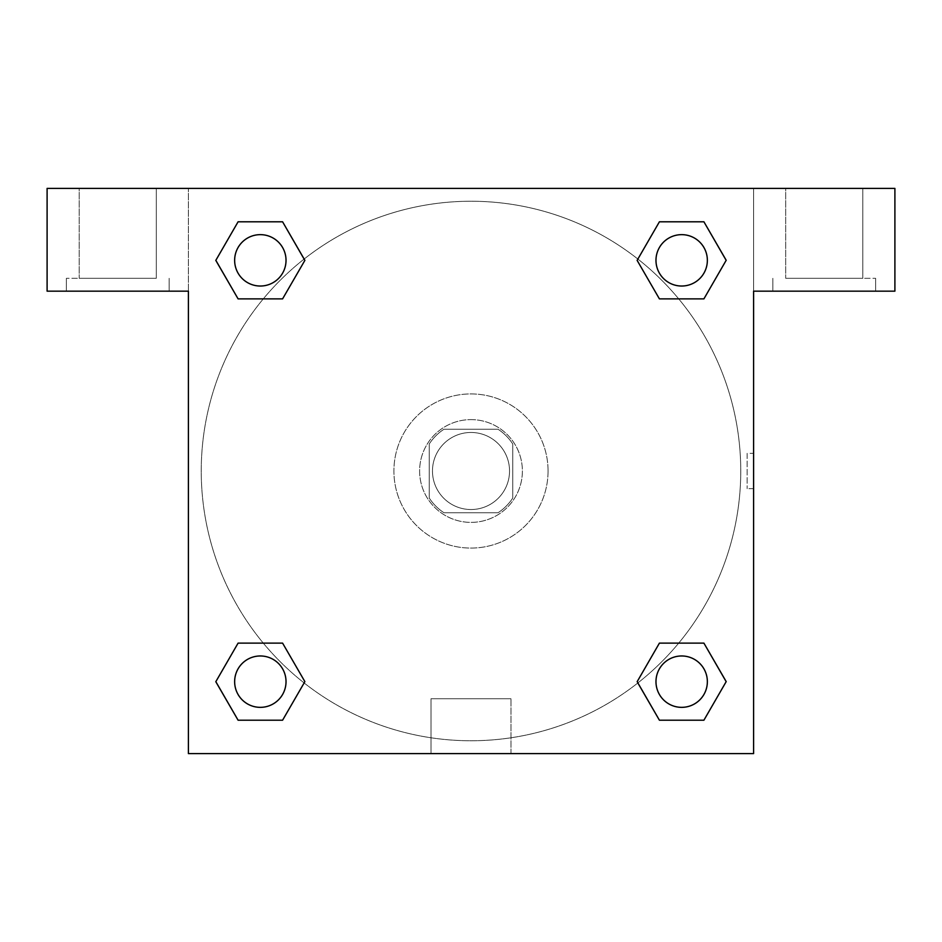<?xml version="1.0" encoding="UTF-8"?>
<svg xmlns="http://www.w3.org/2000/svg" width="942" height="942" viewBox="0 0 942 942"><rect width="100%" height="100%" fill="white"/><g stroke="black" fill="none" stroke-linecap="round" stroke-linejoin="round"><path stroke-width="0.71" stroke-dasharray="4.71 3.53" d="M509.54 471A38.54 38.54 0 0 0 451.736 437.63A38.54 38.54 0 0 0 451.736 504.37A38.54 38.54 0 0 0 509.54 471A38.54 38.54 0 0 0 451.736 437.63A38.54 38.54 0 0 0 451.736 504.37A38.54 38.54 0 0 0 509.54 471M498.035 512.742L443.965 512.742A49.738 49.738 0 0 1 429.258 498.035L429.258 443.965A49.738 49.738 0 0 1 443.965 429.258L498.035 429.258A49.738 49.738 0 0 1 512.742 443.965L512.742 498.035A49.738 49.738 0 0 1 498.035 512.742L443.965 512.742A49.738 49.738 0 0 1 429.258 498.035L429.258 443.965A49.738 49.738 0 0 1 443.965 429.258L498.035 429.258A49.738 49.738 0 0 1 512.742 443.965L512.742 498.035A49.738 49.738 0 0 1 498.035 512.742M471 419.614A51.386 51.386 0 0 1 515.498 496.693A51.386 51.386 0 0 1 426.502 496.693A51.386 51.386 0 0 1 471 419.614A51.386 51.386 0 0 0 419.614 471A51.386 51.386 0 0 0 471 522.386A51.386 51.386 0 0 0 522.386 471A51.386 51.386 0 0 0 471 419.614M548.067 471A77.067 77.067 0 0 0 432.46 404.248A77.067 77.067 0 0 0 432.46 537.752A77.067 77.067 0 0 0 548.067 471A77.067 77.067 0 0 0 432.46 404.248A77.067 77.067 0 0 0 432.46 537.752A77.067 77.067 0 0 0 548.067 471M659.412 298.873L637.169 260.333L659.412 298.873L637.169 260.333L659.412 221.794L703.909 221.794L726.164 260.333L703.909 298.873L678.699 298.873M703.909 221.794L659.412 221.794L637.169 260.333L659.412 221.794L703.909 221.794L726.164 260.333L703.909 298.873L726.164 260.333L703.909 221.794L726.211 260.31M678.699 643.127L703.909 643.127L678.699 643.127L703.909 643.127L726.164 681.667L703.909 720.206L659.412 720.206L637.852 682.962A269.753 269.753 0 0 1 259.05 637.875A269.753 269.753 0 0 1 304.101 259.074M726.211 681.631L703.909 643.127L726.164 681.667L703.909 720.206L659.412 720.206L637.169 681.667L659.412 643.127M263.301 298.873L238.09 298.873L263.301 298.873L238.09 298.873L215.836 260.333L238.138 298.838M238.138 221.829L215.836 260.333L238.09 298.873L215.836 260.333L238.09 221.794L282.588 221.794L238.09 221.794L282.588 221.794L304.831 260.333L282.529 221.829M238.09 221.794L215.789 260.31M188.4 188.4L753.6 188.4L753.6 753.6L188.4 753.6L188.4 188.4L47.1 188.4L894.9 188.4L753.6 188.4L753.6 291.16L753.6 188.4L47.1 188.4L47.1 291.16L188.4 291.16L188.4 188.4L188.4 291.16L47.1 291.16L47.1 188.4L47.1 291.16L188.4 291.16L188.4 188.4M282.588 643.127L304.831 681.667L282.588 643.127L304.831 681.667L282.588 720.206L238.09 720.206L215.789 681.69M238.09 720.206L215.836 681.667L238.09 720.206L282.588 720.206L304.831 681.667L282.588 720.206L238.09 720.206L215.836 681.667L238.09 643.127L263.301 643.127M188.4 488.663L188.4 453.337L188.412 488.663M188.4 753.6L188.4 291.16L188.4 753.6L753.6 753.6L188.4 753.6M117.75 291.16L66.364 291.16L117.75 291.16M117.75 278.314L66.364 278.314L117.75 278.314M79.21 278.314L156.29 278.314L79.21 278.314L156.29 278.314L79.21 278.314L79.21 188.4L156.29 188.4L156.29 278.314L156.29 188.4L79.21 188.4L156.29 188.4L79.21 188.4L79.21 278.314M431 753.6L511 753.6L431 753.6L431 698.728L511 698.728L431 698.728L511 698.728L431 698.728L431 753.6L511 753.6L431 753.6M753.6 453.337L753.588 488.663L753.6 453.337L753.6 488.663L753.6 453.337L747.124 453.337L747.124 488.663L747.124 453.337M753.6 291.16L753.6 753.6L753.6 291.16L894.9 291.16L753.6 291.16L753.6 188.4L753.6 291.16L894.9 291.16L894.9 188.4L753.6 188.4L753.6 291.16M824.25 291.16L772.864 291.16L824.25 291.16M824.25 278.314L875.636 278.314L824.25 278.314M785.71 278.314L862.79 278.314L785.71 278.314L862.79 278.314L785.71 278.314L785.71 188.4L862.79 188.4L862.79 278.314L862.79 188.4L785.71 188.4L862.79 188.4L785.71 188.4L785.71 278.314M894.9 291.16L894.9 188.4L894.9 291.16M471 188.4L453.337 188.4L471 188.412M286.027 260.333A25.693 25.693 0 0 0 247.487 238.09A25.693 25.693 0 0 0 247.487 282.588A25.693 25.693 0 0 0 286.027 260.333A25.693 25.693 0 0 0 247.487 238.09A25.693 25.693 0 0 0 247.487 282.588A25.693 25.693 0 0 0 286.027 260.333A25.693 25.693 0 0 0 247.487 238.09A25.693 25.693 0 0 0 247.487 282.588A25.693 25.693 0 0 0 286.027 260.333A25.693 25.693 0 0 0 247.487 238.09A25.693 25.693 0 0 0 247.487 282.588A25.693 25.693 0 0 0 286.027 260.333A25.693 25.693 0 0 0 247.487 238.09A25.693 25.693 0 0 0 247.487 282.588A25.693 25.693 0 0 0 286.027 260.333M707.36 260.333A25.693 25.693 0 0 0 668.82 238.09A25.693 25.693 0 0 0 668.82 282.588A25.693 25.693 0 0 0 707.36 260.333A25.693 25.693 0 0 0 668.82 238.09A25.693 25.693 0 0 0 668.82 282.588A25.693 25.693 0 0 0 707.36 260.333A25.693 25.693 0 0 0 668.82 238.09A25.693 25.693 0 0 0 668.82 282.588A25.693 25.693 0 0 0 707.36 260.333A25.693 25.693 0 0 0 668.82 238.09A25.693 25.693 0 0 0 668.82 282.588A25.693 25.693 0 0 0 707.36 260.333A25.693 25.693 0 0 0 668.82 238.09A25.693 25.693 0 0 0 668.82 282.588A25.693 25.693 0 0 0 707.36 260.333M286.027 681.667A25.693 25.693 0 0 0 247.487 659.412A25.693 25.693 0 0 0 247.487 703.909A25.693 25.693 0 0 0 286.027 681.667A25.693 25.693 0 0 0 247.487 659.412A25.693 25.693 0 0 0 247.487 703.909A25.693 25.693 0 0 0 286.027 681.667A25.693 25.693 0 0 0 247.487 659.412A25.693 25.693 0 0 0 247.487 703.909A25.693 25.693 0 0 0 286.027 681.667A25.693 25.693 0 0 0 247.487 659.412A25.693 25.693 0 0 0 247.487 703.909A25.693 25.693 0 0 0 286.027 681.667A25.693 25.693 0 0 0 247.487 659.412A25.693 25.693 0 0 0 247.487 703.909A25.693 25.693 0 0 0 286.027 681.667M707.36 681.667A25.693 25.693 0 0 0 668.82 659.412A25.693 25.693 0 0 0 668.82 703.909A25.693 25.693 0 0 0 707.36 681.667A25.693 25.693 0 0 1 681.667 707.36A25.693 25.693 0 0 1 655.973 681.667A25.693 25.693 0 0 1 681.667 655.973A25.693 25.693 0 0 1 707.36 681.667A25.693 25.693 0 0 0 668.82 659.412A25.693 25.693 0 0 0 668.82 703.909A25.693 25.693 0 0 0 707.36 681.667A25.693 25.693 0 0 0 668.82 659.412A25.693 25.693 0 0 0 668.82 703.909A25.693 25.693 0 0 0 707.36 681.667A25.693 25.693 0 0 0 668.82 659.412A25.693 25.693 0 0 0 668.82 703.909A25.693 25.693 0 0 0 707.36 681.667M637.899 682.926A269.753 269.753 0 0 0 740.753 471A269.753 269.753 0 0 0 336.117 237.384A269.753 269.753 0 0 0 336.117 704.616A269.753 269.753 0 0 0 740.753 471A269.753 269.753 0 0 0 304.148 259.038M488.663 188.4L453.337 188.4L488.663 188.412M282.588 298.873L304.831 260.333L282.588 298.873L304.831 260.333L282.588 221.794L304.831 260.333L282.529 298.838M659.412 720.206L637.169 681.667L659.412 720.206L703.909 720.206L726.164 681.667L703.909 643.127M215.836 681.667L238.09 643.127L215.836 681.667M169.136 291.16L169.136 278.314L169.136 291.16M66.364 291.16L66.364 278.314L66.364 291.16M511 753.6L511 698.728L511 753.6M753.6 488.663L747.124 488.663M875.636 291.16L875.636 278.314L875.636 291.16M772.864 291.16L772.864 278.314L772.864 291.16"/><path stroke-width="1.41" d="M703.909 221.794L659.412 221.794L703.909 221.794L726.164 260.333L703.909 298.873L659.412 298.873L678.699 298.873L659.412 298.873L637.122 260.369L659.412 221.794L703.909 221.794L726.211 260.31M703.909 643.127L659.412 643.127L703.909 643.127L726.164 681.667L703.909 720.206L659.412 720.206L637.169 681.667L659.412 643.127L703.909 643.127L726.211 681.631M637.899 682.926A269.753 269.753 0 0 1 637.852 682.962L659.412 720.206L703.909 720.206L659.412 720.206M263.301 298.873L238.09 298.873L282.588 298.873L263.301 298.873L282.588 298.873L304.878 260.369L282.588 298.873L238.09 298.873L215.789 260.369M238.09 720.206L282.588 720.206L238.09 720.206L215.836 681.667L238.09 643.127L282.588 643.127L263.301 643.127L282.588 643.127L304.878 681.631L282.588 720.206L238.09 720.206L215.789 681.69M894.9 188.4L47.1 188.4L47.1 291.16L188.4 291.16L188.4 753.6L753.6 753.6L753.6 291.16L894.9 291.16L894.9 188.4M238.09 298.873L215.836 260.333L238.09 221.794L282.588 221.794L304.878 260.31M282.588 643.127L304.878 681.631L282.588 643.127L238.09 643.127L263.301 643.127M659.412 298.873L637.122 260.369L659.412 298.873L703.909 298.873L678.699 298.873M707.36 681.667A25.693 25.693 0 0 0 668.82 659.412A25.693 25.693 0 0 0 668.82 703.909A25.693 25.693 0 0 0 707.36 681.667M286.027 681.667A25.693 25.693 0 0 0 247.487 659.412A25.693 25.693 0 0 0 247.487 703.909A25.693 25.693 0 0 0 286.027 681.667M707.36 260.333A25.693 25.693 0 0 0 668.82 238.09A25.693 25.693 0 0 0 668.82 282.588A25.693 25.693 0 0 0 707.36 260.333M282.588 221.794L238.09 221.794L282.588 221.794L304.831 260.333M286.027 260.333A25.693 25.693 0 0 0 247.487 238.09A25.693 25.693 0 0 0 247.487 282.588A25.693 25.693 0 0 0 286.027 260.333M659.412 643.127L678.699 643.127"/></g></svg>

